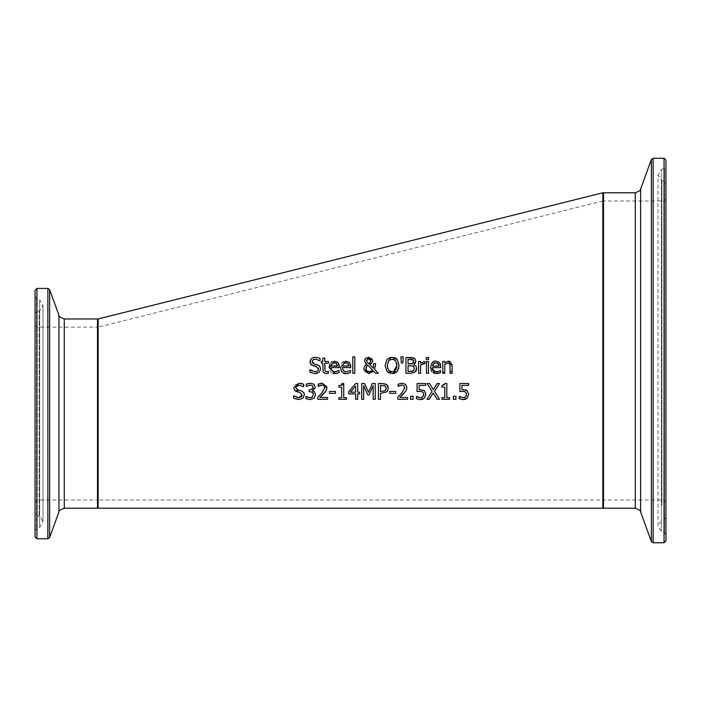 <?xml version="1.0" encoding="UTF-8"?>
<svg xmlns="http://www.w3.org/2000/svg" width="701" height="701" viewBox="0 0 701 701"><rect width="100%" height="100%" fill="white"/><g stroke="black" fill="none" stroke-linecap="round" stroke-linejoin="round"><path stroke-width="0.53" stroke-dasharray="3.5 2.63" d="M602.86 192.775L602.86 508.225M98.14 508.225L98.14 318.955M466.612 390.194L468.654 394.295L467.26 398.089L466.139 398.965M464.886 399.456L464.22 399.588M462.581 399.605L461.503 399.456M461.302 399.421L459.251 398.738L459.409 396.503M460.723 397.195L463.422 397.809M464.693 397.563L466.244 395.907M466.507 394.426L464.903 391.57M464.824 391.544L459.909 391.657M468.566 383.526L468.566 385.384L461.941 385.384L461.941 389.59L463.37 389.493M463.475 389.493L465.99 389.879M333.115 373.37L331.906 372.923M331.792 372.862L329.496 370.093L329.093 367.473M329.882 363.924L330.215 363.363M330.285 363.276L331.187 362.303M332.134 361.681L333.247 361.295M333.545 361.234L336.927 361.655M337.172 361.795L338.793 363.67M338.986 364.161L339.293 365.843M339.31 366.527L339.31 367.613L331.117 367.613L332.554 371.127L336.349 371.705M336.41 371.688L339.091 370.426L339.091 372.599L337.146 373.3M335.367 362.89L333.133 363.013M337.356 365.834L337.19 364.748M337.172 364.686L336.69 363.714M331.415 364.757L331.117 366.088M309.947 372.38L310.21 369.848M312.076 371.092L316.712 371.548L318.228 370.303L318.482 369.155M318.07 367.692L312.103 365.423M310.166 362.881L310.061 361.777M310.35 360.2L310.596 359.709M310.981 359.149L312.182 358.097M312.287 358.036L313.645 357.475M314.188 357.361L317.474 357.449M317.746 357.501L320.059 358.29L320.059 360.796L315.503 359.087L313.934 359.341M312.427 362.592L312.707 363.083M313.242 363.556L316.028 364.45M317.535 364.853L319.27 365.703M320.287 366.974L320.672 368.822L319.235 372.178L317.439 373.265M315.652 373.598L315.126 373.607M343.139 372.827L342.097 372.021M341.036 370.426L340.511 367.473L341.615 363.398M341.843 363.083L342.614 362.303M343.613 361.655L345.987 361.155L348.423 361.698M348.581 361.786L349.413 362.47M349.729 362.846L350.228 363.705M350.395 364.126L350.596 364.923M350.728 366.527L350.728 367.613L342.535 367.613M344.025 371.162L347.678 371.723L350.509 370.426L350.509 372.599L348.563 373.3M342.868 369.637L343.394 370.566M346.785 362.881L344.55 363.013M348.774 365.843L348.607 364.748M348.59 364.686L348.108 363.714M323.888 372.809L322.898 370.978L322.784 363.136L321.435 363.136L321.435 361.488L322.784 361.488L322.784 358.088L324.773 358.088L324.773 361.488M328.445 361.488L328.445 363.136L324.773 363.136M324.773 368.779L325.054 371.074L326.727 371.819M328.331 371.434L328.445 373.221L326.228 373.554M354.785 373.326L352.787 373.326L352.787 356.844L354.785 356.844L354.785 367.455M370.303 359.403L369.357 358.667M367.035 362.207L368.682 363.661M369.62 363.144L370.146 362.575M370.268 362.382L370.654 360.691M366.115 367.298L365.948 368.481M366.176 369.883L366.649 370.741M370.058 371.863L370.768 371.653M370.803 371.635L371.653 371.118M372.555 370.128L367.683 365.142L366.588 366.246M373.607 363.688L375.675 363.688L374.562 369.427L378.347 373.326L375.64 373.326M372.722 371.933L368.682 373.659L364.354 371.381M364.056 370.741L363.758 368.989L364.695 366.088M366.676 364.389L366.124 363.985M365.344 363.223L364.555 360.875M364.932 359.324L365.642 358.351L368.735 357.212L372.126 358.675M372.336 358.991L372.695 360.042M372.713 360.288L371.18 363.626M369.681 364.415L373.396 368.253M397.195 359.35L399.088 365.44L398.781 368.262M398.65 368.735L397.853 370.601M397.616 370.969L397.195 371.512M393.725 373.502L389.178 373.098M388.039 372.45L385.927 369.742L385.147 365.957M390.483 357.37L394.409 357.554M385.138 365.44L386.146 360.7M386.277 360.454L387.031 359.35M396.678 363.171L395.609 360.665M392.113 359.035L390.317 359.341M389.248 359.999L387.32 365.44M392.113 371.845L393.585 371.626M387.863 368.849L388.845 370.452M416.587 367.543L416.622 369.208M415.386 371.723L413.336 372.967L405.967 373.326L405.967 357.545M412.17 357.606L413.134 357.738M414.694 358.439L415.246 358.947M415.544 359.394L415.737 359.85M415.781 359.99L415.64 362.54M415.08 363.442L413.713 364.555L415.886 365.948M416.228 366.483L416.455 367.044M412.179 365.791L408.061 365.703L408.061 368.393M409.787 371.539L411.575 371.46M412.495 371.276L413.345 370.873M414.475 368.568L414.352 367.464M414.195 367.035L413.862 366.588M410.26 359.341L408.061 359.341L408.061 363.95M413.257 363.092L413.651 362.268M413.739 361.401L412.933 359.744M402.795 362.987L401.358 362.987L400.902 356.844L403.25 356.844M428.451 373.326L426.462 373.326M426.462 361.488L428.451 361.488L428.451 368.34M423.264 361.593L424.876 361.55L424.771 363.626M418.593 361.488L420.591 361.488L420.591 363.249M423.693 363.53L422.738 363.661M422.615 363.696L420.591 364.923M420.591 373.326L418.593 373.326M436.846 362.89L434.445 363.083M432.876 364.774L432.587 366.088M438.835 366.036L438.642 364.695M431.08 370.417L430.563 367.473L435.032 361.234M435.225 361.208L438.414 361.663M438.581 361.76L439.141 362.154M439.466 362.47L440.07 363.293M440.745 365.624L440.78 367.613L432.587 367.613M432.894 369.567L433.612 370.759M433.621 370.768L434.673 371.504M434.997 371.635L436.495 371.854M437.678 371.732L440.561 370.426L440.561 372.599M433.498 372.985L432.324 372.196M432.298 372.17L431.728 371.548M439.562 372.993L438.607 373.309M436.521 373.598L435.321 373.519M428.591 357.449L428.591 359.517L426.331 359.517L426.331 357.449L428.591 357.449M442.795 372.599L442.795 361.488L444.793 361.488L444.793 362.803L448.386 361.155M450.147 361.541L451.628 363.118M451.716 363.328L452.049 364.765M452.092 371.451L452.092 373.326L450.103 373.326L450.103 366.579M449.998 364.853L449.718 363.933M447.86 363.048L444.793 364.476M444.793 372.345L444.793 373.326L442.795 373.326M297.189 397.59L298.644 397.765M302.078 395.802L300.212 392.718L297.364 391.999M294.753 390.606L293.728 387.758L294.394 385.489M294.674 385.103L299.038 383.245L301.044 383.412M303.726 386.777L299.178 385.059M304.339 394.803L302.911 398.15L301.518 399.079M301.281 399.184L299.003 399.579M296.094 388.556L296.444 389.134M296.462 389.143L297.978 389.993M303.848 392.726L304.146 393.41M315.056 385.927L314.924 388.336L313.461 390.045M313.198 390.194L312.269 390.685L313.461 391.07M314.39 391.71L315.494 394.628L314.101 398.177L310.21 399.64L308.282 399.447M308.037 399.386L305.899 398.667L306.057 396.424M308.309 397.528L309.982 397.809M311.594 397.528L312.471 396.924M313.303 395.127L313.189 393.314M312.795 392.56L311.963 391.938M311.332 391.736L309.123 391.622L309.123 389.87L311.489 389.563M311.822 389.397L312.357 389.002M312.988 387.776L311.743 385.261M310.289 385.024L306.337 386.4L306.337 384.166M307.862 383.587L310.254 383.193M310.455 383.193L313.338 383.815M327.604 397.476L327.604 399.307L317.868 399.307L317.868 397.064L321.68 393.27L324.554 389.178M324.554 389.16L324.8 387.644M323.222 385.2L321.295 385.094M319.849 385.524L318.201 386.391L318.201 384.139L320.094 383.491M321.461 395.96L319.849 397.476M325.194 392.052L324.02 393.384M322.241 383.193L326.911 386.864L326.131 390.685M335.49 391.438L335.49 393.357L329.514 393.357L329.514 391.438M341.694 387.118L338.828 387.118L338.828 385.673L341.746 384.683M341.413 385.077L342.088 383.473L343.727 383.473M341.694 395.583L341.694 390.369M343.727 384.788L343.727 397.695M346.522 397.695L346.522 399.307L338.828 399.307L338.828 397.695M357.694 392.183L359.578 392.183L359.578 393.883L357.694 393.883M357.694 395.513L357.694 399.307L355.661 399.307M355.661 393.883L348.695 393.883L348.695 391.657M355.757 383.526L357.694 383.526L357.694 390.457M355.661 392.183L355.661 387.644M388.275 387.022L388.407 388.284L387.031 391.789L380.529 393.419M380.529 395.049L380.529 399.307L378.435 399.307L378.435 390.396M386.531 384.507L387.706 385.69M387.977 386.172L388.266 386.97M382.395 383.526L385.208 383.868M384.008 385.497L380.529 385.34M386.085 387.311L385.086 385.944M385.331 390.685L386.014 389.642M375.237 383.526L375.237 399.307L373.142 399.307M373.142 396.6L373.142 388.967M373.142 385.716L369.024 394.952L367.745 394.952L363.67 385.716L363.67 399.307L361.716 399.307L361.716 387.145M395.732 391.438L395.732 393.357L389.765 393.357L389.765 391.438M407.561 397.476L407.561 399.307L397.835 399.307L397.835 397.064L401.638 393.27L404.766 387.644M403.986 385.664L403.504 385.34M403.189 385.208L401.726 385.033M399.815 385.524L398.168 386.391L398.168 384.139L402.208 383.193L404.275 383.526L406.414 385.348L406.913 387.53L406.089 390.685L403.986 393.384M401.445 395.942L399.815 397.476M413.055 396.284L413.055 399.307L410.532 399.307L410.532 396.284L413.055 396.284M425.603 395.89L424.412 398.089M424.123 398.37L423.246 398.983M422.037 399.456L421.476 399.57M419.733 399.605L418.69 399.465M418.453 399.412L416.613 398.834M416.412 398.738L416.56 396.503M417.866 397.195L420.574 397.809M421.853 397.563L423.404 395.89M423.658 394.514L422.764 391.999L422.002 391.552L417.06 391.657M425.717 383.526L425.717 385.384L419.093 385.384L419.093 389.59L423.141 389.879M423.693 390.15L425.2 391.614M425.411 392.017L425.787 393.717M439.439 399.307L437.03 399.307L433.2 393.016M429.284 399.307L427.023 399.307L432.044 391.403L427.172 383.526L429.582 383.526M437.17 383.526L439.439 383.526L434.497 391.298M444.784 387.118L441.919 387.118L441.919 385.673L444.39 385.164L445.179 383.473L446.817 383.473L446.817 397.695L449.613 397.695L449.613 399.307L441.919 399.307L441.919 397.695L444.784 397.695M455.904 396.284L455.904 399.307L453.372 399.307L453.372 396.284L455.904 396.284M98.14 320.304L98.14 507.594L98.14 320.304M602.86 493.749L602.86 193.406L602.86 493.749M602.86 500.023L602.86 200.977L602.86 500.023L98.14 500.023L98.14 327.157L98.14 500.023M602.86 487.423L602.86 200.346L602.86 487.423M98.14 327.192L98.14 500.654L98.14 327.192M665.95 488.579L665.95 199.084L665.95 488.579M665.95 502.459L665.95 183.864L665.95 502.459M665.95 160.161L665.95 540.839M665.95 518.845L665.95 165.883L664.53 168.152L664.53 532.848L664.53 168.152L661.332 169.712L661.332 531.288L661.332 169.712L658.002 175.048L658.002 525.952L661.332 531.288L664.53 532.848L665.95 535.117L665.95 518.845M35.05 325.939L35.05 501.916L35.05 325.939M35.05 314.775L35.05 513.167L35.05 314.013L36.706 311.647L36.706 515.533L36.706 311.647L39.098 310.771L39.098 516.409L39.098 310.771L40.833 309.781L42.998 305.198L39.668 299.87L39.668 527.31L39.668 299.87L36.47 298.311L36.47 528.869L36.47 298.311L35.05 296.041L35.05 531.139L36.47 528.869L39.668 527.31L42.998 521.982L42.998 305.198L42.998 521.982L40.833 517.399L36.706 515.533L35.05 513.167M35.05 536.87L35.05 290.31M603.491 486.853L603.491 200.977L603.491 486.853M664.057 486.853L664.057 200.977L664.057 486.853M603.491 192.775L603.491 508.225M635.281 508.225L635.281 192.775M664.057 542.732L664.057 158.268M653.139 158.268L653.139 542.732M651.36 541.487L651.36 159.513M640.618 189.042L640.618 511.958M664.294 504.624L664.294 181.489L664.294 504.624M661.902 505.412L661.902 180.621L661.902 505.412M97.509 327.814L97.509 500.023L97.509 327.814M36.943 327.814L36.943 500.023L36.943 327.814M97.509 508.225L97.509 318.955M64.273 318.955L64.273 508.225M36.943 288.418L36.943 538.762M47.861 538.762L47.861 288.418M49.64 289.662L49.64 537.518M58.937 511.958L58.937 315.222M602.86 200.977L98.14 327.157M665.95 199.084L664.057 200.977L603.491 200.977L602.86 200.346M665.95 501.916L664.057 500.023L603.491 500.023L602.86 500.654M665.95 517.136L664.294 519.511L661.902 520.379L658.002 525.952L658.002 175.048L661.902 180.621L664.294 181.489L665.95 183.864M35.05 325.264L36.943 327.157L97.509 327.157L98.14 326.526M35.05 501.916L36.943 500.023L97.509 500.023L98.14 500.654"/><path stroke-width="1.05" d="M98.14 415.027L98.14 508.225L602.86 508.225L602.86 192.775L98.14 318.955L98.14 415.027M297.364 391.999L294.753 390.606L293.728 387.758L299.038 383.245L303.726 384.271L303.726 386.777L299.178 385.059L296.821 385.743L295.918 387.539L297.978 389.993L301.211 390.825L303.831 392.7L304.339 394.803L302.911 398.15L298.792 399.588L293.614 398.361L293.614 395.723L298.644 397.765L302.157 395.136L300.212 392.718L294.753 390.606M309.824 389.87L312.672 388.617L313.04 387.224L312.208 385.506L310.289 385.024L306.337 386.4L306.337 384.166L310.455 383.193L313.776 384.087L315.187 387.005L314.924 388.336L312.269 390.685L314.39 391.71L315.494 394.628L314.101 398.177L310.21 399.64L305.899 398.667L305.899 396.424L310.087 397.809L312.471 396.924L313.347 394.47L312.401 392.183L309.123 391.622L309.123 389.87L309.824 389.87M324.8 387.644L324.02 385.664L322.092 385.024L318.201 386.391L318.201 384.139L322.241 383.193L326.911 386.864L326.131 390.685L319.849 397.476L327.604 397.476L327.604 399.307L317.868 399.307L317.868 397.064L321.68 393.27L324.8 387.644L323.748 385.454M338.828 385.673L341.413 385.077L342.088 383.473L343.727 383.473L343.727 397.695L346.522 397.695L346.522 399.307L338.828 399.307L338.828 397.695L341.694 397.695L341.694 387.118L338.828 387.118L338.828 385.673M438.756 373.265L435.321 373.519L430.563 367.473C431.439 362.689 433.271 360.586 436.04 361.155L439.466 362.47L440.78 367.613L432.587 367.613L432.911 369.629L435.54 371.775L438.922 371.328L440.561 370.426L440.561 372.599L436.521 373.598L433.498 372.985M450.103 366.579L449.718 363.933L447.86 363.048L444.793 364.476L444.793 373.326L442.795 373.326L442.795 361.488L444.793 361.488L444.793 362.803L448.386 361.155L452.092 365.642L452.092 373.326L450.103 373.326L449.998 364.853M453.372 396.284L455.904 396.284L455.904 399.307L453.372 399.307L453.372 396.284M444.784 397.695L444.784 387.118L441.919 387.118L441.919 385.673L445.179 383.473L446.817 383.473L446.817 397.695L449.613 397.695L449.613 399.307L441.919 399.307L441.919 397.695L444.784 397.695L444.784 387.118M434.497 391.298L439.439 399.307L437.03 399.307L433.2 393.016L429.284 399.307L427.023 399.307L432.044 391.403L427.172 383.526L429.582 383.526L433.341 389.703L437.17 383.526L439.439 383.526L434.497 391.298L439.439 399.307M423.658 394.277L422.764 391.999L420.179 391.272L417.06 391.657L417.06 383.526L425.717 383.526L425.717 385.384L419.093 385.384L419.093 389.59L424.184 390.483L425.805 394.295L424.412 398.089L420.539 399.64L416.412 398.738L416.412 396.503L420.574 397.809L422.852 396.845L423.658 394.277M410.532 396.284L413.055 396.284L413.055 399.307L410.532 399.307L410.532 396.284M402.05 385.024L398.168 386.391L398.168 384.139L402.208 383.193L405.66 384.367L406.913 387.53L406.089 390.685L399.815 397.476L407.561 397.476L407.561 399.307L397.835 399.307L397.835 397.064L401.638 393.27L404.766 387.644L403.986 385.664L402.05 385.024L399.815 385.524M389.765 391.438L395.732 391.438L395.732 393.357L389.765 393.357L389.765 391.438L395.732 391.438M367.745 394.952L363.67 385.716L363.67 399.307L361.716 399.307L361.716 383.526L364.573 383.526L368.516 392.306L372.327 383.526L375.237 383.526L375.237 399.307L373.142 399.307L373.142 385.716L369.024 394.952L367.745 394.952M386.531 384.507L388.407 388.284L387.031 391.789L380.529 393.419L380.529 399.307L378.435 399.307L378.435 383.526L382.395 383.526L386.531 384.507L385.208 383.868M355.661 399.307L355.661 393.883L348.695 393.883L348.695 391.657L355.757 383.526L357.694 383.526L357.694 392.183L359.578 392.183L359.578 393.883L357.694 393.883L357.694 399.307L355.661 399.307L355.661 393.883M335.49 391.438L335.49 393.357L329.514 393.357L329.514 391.438L335.49 391.438L329.514 391.438M426.331 357.449L428.591 357.449L428.591 359.517L426.331 359.517L426.331 357.449M420.591 363.249L424.876 361.55L424.876 363.626L420.591 364.923L420.591 373.326L418.593 373.326L418.593 361.488L420.591 361.488L420.591 363.249L424.876 361.55M428.451 361.488L428.451 373.326L426.462 373.326L426.462 361.488L428.451 361.488M401.358 362.987L400.902 356.844L403.25 356.844L402.795 362.987L401.358 362.987M405.967 357.545L414.291 358.185L415.921 361.103L413.713 364.555L415.895 365.957L416.666 368.481L415.027 372.047L410.488 373.326L405.967 373.326L405.967 357.545L410.146 357.545M392.104 357.212L397.195 359.35L399.088 365.44L397.195 371.512L392.104 373.659L387.013 371.512L385.138 365.44L387.031 359.35L392.104 357.212M365.642 358.351L368.735 357.212L372.722 360.489L372.108 362.636L369.681 364.415L373.396 368.253L373.607 363.688L375.675 363.688L374.562 369.427L378.347 373.326L375.64 373.326L373.475 371.066L368.682 373.659L363.758 368.989L364.695 366.088L366.676 364.389L364.555 360.875L365.642 358.351M352.787 356.844L354.785 356.844L354.785 373.326L352.787 373.326L352.787 356.844M324.773 361.488L328.445 361.488L328.445 363.136L324.773 363.136L325.054 371.074L326.727 371.819L328.445 371.434L328.445 373.221L326.228 373.554L324.694 373.291L323.117 371.723L322.784 363.136L321.435 363.136L321.435 361.488L322.784 361.488L322.784 358.088L324.773 358.088L324.773 361.488L328.445 361.488M348.712 373.265L346.469 373.598C343.28 374.159 341.299 372.117 340.511 367.473L345.987 361.155L349.413 362.47L350.728 367.613L342.535 367.613L342.877 369.655L344.699 371.539L346.443 371.854L350.509 370.426L350.509 372.599L346.469 373.598L343.139 372.827M310.061 361.777L311.2 358.903L313.11 357.641L315.362 357.265L320.059 358.29L320.059 360.796L315.503 359.087L313.145 359.771L312.243 361.567L314.302 364.021L319.27 365.703L320.672 368.822L319.235 372.178L315.126 373.607L309.947 372.38L309.947 369.742L314.968 371.793L317.597 371.066L318.482 369.155L316.537 366.746L311.078 364.634L310.087 361.287M337.295 373.265L335.052 373.598L329.093 367.473L334.57 361.155L337.996 362.47L339.31 367.613L331.117 367.613L331.459 369.672L333.308 371.548L335.025 371.854L339.091 370.426L339.091 372.599L335.052 373.598L333.115 373.37M466.507 394.277L465.613 391.999L463.028 391.272L459.909 391.657L459.909 383.526L468.566 383.526L468.566 385.384L461.941 385.384L461.941 389.59L467.032 390.483L468.654 394.295L467.26 398.089L463.387 399.64L459.251 398.738L459.251 396.503L463.422 397.809L465.701 396.845L466.507 394.277M466.139 398.965L464.886 399.456M464.22 399.588L462.581 399.605M459.409 396.503L461.109 397.344M463.422 397.809L464.693 397.563M466.244 395.907L466.507 394.426M459.909 391.657L459.909 383.526L468.566 383.526M465.99 389.879L466.437 390.089M468.636 393.743L468.654 394.295M329.093 367.473L329.882 363.924M331.187 362.303L332.134 361.681M339.293 365.843L339.31 366.527M336.69 363.714L334.456 362.794L332.09 363.723L331.117 366.088L337.365 366.088L336.349 363.355M336.13 363.197L335.367 362.89M331.117 366.088L337.356 365.834M333.133 363.013L331.415 364.757M315.126 373.607L309.947 372.38M310.21 369.848L312.076 371.092M318.482 369.155L318.368 368.297M314.425 366.211L313.689 366.027M312.103 365.423L311.078 364.634M310.745 364.213L310.447 363.679M310.429 363.653L310.166 362.881M310.114 361.076L310.35 360.2M310.596 359.709L310.981 359.149M313.934 359.341L313.049 359.85M312.243 361.567L312.427 362.592M312.707 363.083L313.242 363.556M316.028 364.45L317.535 364.853M319.27 365.703L319.849 366.264M317.439 373.265L315.652 373.598M342.097 372.021L341.036 370.426M342.614 362.303L343.613 361.655M350.596 364.923L350.728 366.527M342.535 367.613L342.868 369.637M343.394 370.566L343.946 371.101M348.108 363.714L345.873 362.794L343.508 363.723L342.535 366.088L348.783 366.088L348.108 363.714L346.785 362.881M344.55 363.013L343.508 363.723L342.535 366.088L348.774 365.843M326.596 373.545L325.098 373.423M324.773 363.136L324.773 368.822M326.727 371.819L328.331 371.434M354.785 367.455L354.785 373.326M370.645 360.77L370.522 359.841M369.357 358.667L367.736 358.737L366.623 360.77L367.035 362.207L368.682 363.661L369.62 363.144M371.828 370.969L372.555 370.128L367.683 365.142L366.115 367.298M366.588 366.246L366.176 369.883M366.649 370.741L370.058 371.863M375.64 373.326L373.475 371.066L372.722 371.933M364.695 366.088L366.676 364.389M366.124 363.985L365.344 363.223M364.651 360.025L364.932 359.324M371.18 363.626L369.681 364.415M373.396 368.253L373.607 363.688M368.682 363.661L370.268 362.382L370.654 360.691L368.656 358.544L366.623 360.77L367.035 362.207M365.948 368.481L366.22 369.997L367.876 371.688L369.252 371.933L372.555 370.128M398.781 368.262L398.65 368.735M397.195 371.512L394.698 373.23M394.681 373.23L393.725 373.502M389.178 373.098L388.039 372.45M394.409 357.554L395.802 358.193M396.056 358.351L397.195 359.35M387.031 359.35L390.483 357.37M385.147 365.957L385.138 365.44M395.609 360.665L392.113 359.035L388.617 360.665L387.32 365.44C387.986 370.259 389.581 372.389 392.113 371.845C394.584 372.45 396.179 370.312 396.897 365.44L395.609 360.665L394.461 359.631M394.199 359.49L392.113 359.035M393.585 371.626L396.897 365.44L396.678 363.171M390.317 359.341L389.703 359.657M387.32 365.44L387.863 368.849M388.845 370.452L392.113 371.845M416.622 369.208L416.525 369.716M416.482 369.874L415.789 371.258M410.295 357.545L412.17 357.606M413.134 357.738L414.694 358.439M415.64 362.54L415.08 363.442M408.061 368.393L408.061 371.539L413.345 370.873L414.475 368.568L413.204 366.115L408.061 365.703L408.061 371.539L409.761 371.539M411.575 371.46L412.407 371.302M413.862 366.588L413.204 366.115M413.073 366.053L412.179 365.791M413.257 359.99L408.061 359.341L408.061 363.95L411.724 363.88M412.118 363.793L412.854 363.433L413.651 360.708M413.651 362.268L412.933 359.744L412.179 359.464M411.943 359.42L410.26 359.341M408.061 363.95L412.854 363.433M413.345 370.873L414.475 368.568M403.25 356.844L402.795 362.987M426.462 373.326L426.462 361.488M428.451 368.34L428.451 373.326M424.771 363.626L423.693 363.53M420.591 364.923L420.591 373.326M418.593 373.326L418.593 361.488M434.445 363.083L433.087 364.345M438.642 364.695L438.16 363.714L435.917 362.794L433.551 363.723L432.587 366.088L438.835 366.036M432.587 366.088L438.835 366.088L437.766 363.32M437.634 363.223L436.846 362.89M440.263 363.688L440.657 364.967M432.587 367.613L432.894 369.567M436.495 371.854L437.363 371.793M440.561 372.599L435.321 373.519M431.728 371.548L431.08 370.417M448.386 361.155L450.147 361.541M452.049 364.765L452.092 371.451L450.103 371.696M447.86 363.048L449.481 363.6M442.795 373.326L442.795 372.599L444.793 372.345L444.793 364.476M299.003 399.579L293.614 398.361L293.614 395.723M293.772 395.723L297.189 397.59M298.644 397.765L301.816 396.424M301.044 383.412L303.726 384.271L303.726 386.777M299.178 385.059L296.076 386.689M304.146 393.41L304.322 395.276M303.454 397.546L302.911 398.15M295.918 387.539L296.094 388.556M297.978 389.993L301.211 390.825L303.691 392.472M313.461 391.07L314.39 391.71M306.057 396.424L308.309 397.528M309.982 397.809L310.499 397.791M310.867 397.73L311.594 397.528M312.471 396.924L313.347 394.47M313.189 393.314L312.795 392.56M312.208 385.506L310.289 385.024M306.337 384.166L307.862 383.587M313.776 384.087L314.477 384.753M314.924 388.336L312.672 388.617L313.04 387.224M320.953 385.164L319.507 385.673M319.849 397.476L327.604 397.476M324.02 393.384L321.461 395.96M320.094 383.491L322.241 383.193M326.184 390.597L325.194 392.052M324.765 387.127L326.911 386.864L326.894 388.389M343.727 383.473L343.727 384.788L341.378 385.103M338.828 397.695L341.694 397.695L341.694 395.583M341.694 390.369L341.694 387.118M343.727 397.695L346.522 397.695M357.694 393.883L357.694 395.513M348.695 391.657L355.757 383.526M357.694 390.457L357.694 392.183M355.661 387.644L355.661 386.023L350.36 392.183L355.661 392.183L355.661 386.023L350.36 392.183L355.661 392.183M380.529 393.419L380.529 395.049M387.706 385.69L387.977 386.172M378.435 390.396L378.435 383.526L382.395 383.526M385.086 385.944L380.529 385.34L380.529 391.631L385.331 390.685L386.225 388.345L385.086 385.944L384.008 385.497M386.014 389.642L386.085 387.311M380.529 385.34L380.529 391.631L385.331 390.685M373.142 399.307L373.142 396.6M373.142 388.967L373.142 385.716M361.716 387.145L361.716 383.526L364.573 383.526L368.516 392.306L372.327 383.526L375.237 383.526M404.696 388.45L404.056 385.725M401.769 383.21L402.208 383.193M403.986 393.384L401.445 395.942M399.815 397.476L407.561 397.476M425.787 393.717L425.603 395.89M423.246 398.983L422.037 399.456M421.476 399.57L419.733 399.605M416.56 396.503L418.26 397.344M420.574 397.809L421.853 397.563M423.404 395.89L423.658 394.514M423.229 392.525L422.764 391.999M417.06 391.657L417.06 383.526L425.717 383.526M433.2 393.016L429.284 399.307M429.582 383.526L433.341 389.703L437.17 383.526M665.95 540.839L665.95 160.161L664.057 158.268L664.057 542.732L665.95 540.839M665.95 165.883L665.95 535.117M35.05 314.013L35.05 314.775M35.05 291.248L35.05 536.87L36.943 538.762L36.943 288.418L35.05 290.31L35.05 291.248M35.05 531.139L35.05 296.041M299.108 390.282L294.946 390.799M664.057 542.732L653.139 542.732L653.139 158.268L651.36 159.513L651.36 541.487L640.618 511.958L640.618 189.042C641.573 189.691 639.794 190.935 635.281 192.775L635.281 508.225L603.491 508.225L603.491 192.775L602.86 193.406M36.943 288.418L47.861 288.418L47.861 538.762L49.64 537.518L49.64 289.662L58.937 315.222L58.937 511.958C58.271 511.038 60.049 509.793 64.273 508.225L64.273 318.955L97.509 318.955L97.509 508.225L98.14 507.594M603.491 508.225L602.86 507.594M635.281 192.775L603.491 192.775M664.057 158.268L653.139 158.268M653.139 542.732L651.36 541.487M640.618 189.042L651.36 159.513M640.618 511.958C641.573 511.309 639.794 510.065 635.281 508.225M97.509 318.955L98.14 319.586M64.273 508.225L97.509 508.225M36.943 538.762L47.861 538.762M47.861 288.418L49.64 289.662M58.937 511.958L49.64 537.518M58.937 315.222C57.981 315.871 59.76 317.115 64.273 318.955"/></g></svg>
